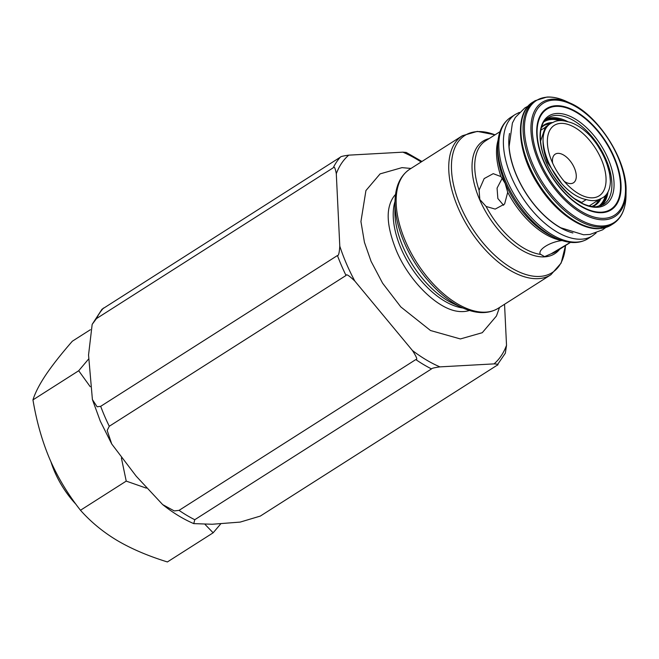 <?xml version="1.0" encoding="UTF-8"?>
<svg xmlns="http://www.w3.org/2000/svg" width="659" height="659" viewBox="0 0 659 659"><rect width="100%" height="100%" fill="white"/><g stroke="black" fill="none" stroke-linecap="round" stroke-linejoin="round"><path stroke-width="0.99" d="M479.834 199.512L479.077 190.171L484.167 178.581L493.237 173.663L500.955 176.596L505.173 183.424L507.71 192.296L504.613 204.035L495.189 209.092L486.087 206.456L479.834 199.512M570.397 242.364L551.13 253.789L544.565 256.656L540.24 254.119M486.087 206.456A65.62 35.224 57.5 0 0 540.372 254.382C537.307 249.769 550.224 241.713 562.358 240.535M502.315 178.087L497.067 188.112L497.858 198.516L503.567 205.278M605.695 227.561L602.573 229.843L589.92 234.464L583.553 234.769L560.768 227.767A67.885 36.434 -122.5 0 1 516.672 175.607A67.885 36.434 -122.5 0 1 509.102 146.652L512.397 123.044L515.363 117.409L524.902 107.887L528.287 106.033M545.331 120.235A50.99 27.365 -122.5 0 1 551.756 118.62A50.99 27.365 -122.5 0 1 563.058 120.729M606.502 194.356A50.99 27.365 -122.5 0 1 600.028 206.102M544.161 121.709A50.29 26.994 -122.5 0 1 551.624 119.493A50.29 26.994 -122.5 0 1 559.862 120.564M605.267 195.756A50.29 26.994 -122.5 0 1 598.199 206.547M543.436 125.844A47.209 25.339 -122.5 0 1 549.952 123.966M598.627 200.287A47.209 25.339 -122.5 0 1 594.138 205.46M607.211 164.931L609.6 173.202L610.391 181.225A43.873 23.551 -122.5 0 1 603.15 197.445L595.86 201.662L600.39 198.771A44.919 24.111 57.5 0 1 586.255 199.553L581.666 202.47L574.038 198.384M540.487 141.454L545.331 127.08L550.281 123.752A43.873 23.551 -122.5 0 1 553.041 122.434A44.919 24.111 57.5 0 1 567.177 121.651A43.873 23.551 57.5 0 1 591.477 137.294L596.634 143.843L601.692 152.311M603.15 197.445A43.873 23.551 -122.5 0 1 600.39 198.771M550.281 123.752A43.873 23.551 -122.5 0 0 543.032 139.972C542.892 146.784 544.375 154.297 547.489 162.534L561.954 183.902A43.873 23.551 57.5 0 0 586.255 199.553M552.127 161.957A41.772 22.422 -122.5 0 1 550.15 156.817A41.772 22.422 -122.5 0 1 562.424 123.381A41.772 22.422 -122.5 0 1 601.305 159.239A41.772 22.422 -122.5 0 1 600.407 194.916A41.772 22.422 -122.5 0 1 568.915 186.275A41.772 22.422 -122.5 0 1 552.127 161.957M552.613 163.061A16.977 9.111 -122.5 0 1 559.969 153.539A16.977 9.111 -122.5 0 1 574.351 167.921A16.977 9.111 -122.5 0 1 574.829 181.522A16.977 9.111 -122.5 0 1 564.293 181.398M395.532 194.454A69.434 37.266 57.5 0 0 389.395 206.185C386.495 216.943 388.802 231.704 396.314 250.486C408.283 279.482 435.344 307.275 456.209 311.081A69.434 37.266 57.5 0 0 469.43 310.48M504.547 304.269L506.524 345.316A127.426 68.388 -122.5 0 1 494.061 363.883L439.94 366.874A127.426 68.388 -122.5 0 1 412.443 350.514C416.653 357.013 417.781 360.036 415.804 359.575L179.05 510.371L174.256 510.923L162.674 504.605L136.191 476.169L111.725 443.977L107.17 430.442L109.279 426.266L346.033 275.47C346.148 273.691 349.081 275.553 354.83 281.072L412.443 350.514M109.279 426.266A131.24 70.439 -122.5 0 1 104.699 416.315A131.24 70.439 -122.5 0 1 100.687 406.323L337.441 255.527C338.545 256.03 339.327 252.908 339.789 246.153L336.296 173.721A127.426 68.388 -122.5 0 1 348.759 155.153L402.88 152.163A127.426 68.388 -122.5 0 1 421.142 161.99M421.949 161.471L406.191 152.427L402.88 152.163M348.759 155.153C343.306 155.903 340.497 156.578 340.332 157.196L101.972 309.269L92.169 324.368L96.461 318.594L333.215 167.798C334.204 165.969 335.225 167.938 336.296 173.721M100.687 406.323L97.104 406.776L92.408 399.593L88.545 354.962L92.169 324.368M494.061 363.883C497.973 364.114 498.97 364.584 497.059 365.292L260.305 516.088L240.189 522.093L212.19 524.251L193.771 523.617L194.759 519.712L431.513 368.916C431.686 368.307 434.495 367.623 439.94 366.874M497.059 365.292L505.354 353.175L506.524 345.316M220.823 523.781L213.145 532.801L167.394 561.946C148.02 555.949 131.256 548.782 117.121 540.446C103.092 532.027 90.884 521.969 80.48 510.255C67.852 494.201 57.654 477.256 49.895 459.414C42.25 441.489 36.607 421.653 32.95 399.889C35.207 392.69 39.499 384.362 45.817 374.897C52.259 365.35 61.098 354.122 72.333 341.214L90.357 329.731M32.95 399.889L78.701 370.745L88.677 358.941M90.242 386.726L78.701 370.745M80.48 510.255L126.231 481.111L121.388 457.956M146.306 488.13L126.231 481.111M213.145 532.801L205.155 524.523M76.007 504.333A62.951 33.79 -122.5 0 1 54.59 471.605A62.951 33.79 -122.5 0 1 50.957 461.835M489.159 138.571A66.74 35.817 57.5 0 0 479.628 199.595A66.74 35.817 57.5 0 0 559.656 249.267M565.521 245.535A81.288 43.626 -122.5 0 1 522.916 273.518A81.288 43.626 -122.5 0 1 460.707 206.662A81.288 43.626 -122.5 0 1 495.016 134.84L477.281 131.38L462.354 135.738A82.408 44.227 -122.5 0 0 458.129 207.923A82.408 44.227 -122.5 0 0 550.899 274.745L561.155 263.056L565.521 245.527M550.899 274.745L498.303 308.247A82.408 44.227 -122.5 0 1 405.532 241.425A82.408 44.227 -122.5 0 1 409.758 169.231L462.354 135.738M499.975 131.676L485.568 140.853A65.62 35.224 57.5 0 0 479.077 190.171M551.13 253.789A65.62 35.224 57.5 0 0 556.072 251.549L570.48 242.372M507.71 192.296A65.62 35.224 57.5 0 0 561.789 240.453M505.247 183.276A66.74 35.817 57.5 0 0 552.967 236.779L556.369 238.327A70.801 38 -122.5 0 1 505.741 181.571A70.801 38 -122.5 0 1 497.677 146.174L497.644 149.914A66.74 35.817 57.5 0 0 505.247 183.276M498.039 140.359A65.62 35.224 57.5 0 0 500.955 176.596M556.369 238.327C568.733 243.83 579.261 243.954 587.968 238.698A71.913 38.601 -122.5 0 1 507.01 180.385A71.913 38.601 -122.5 0 1 510.7 117.384C502.257 123.044 497.916 132.64 497.677 146.174M587.968 238.698L592.54 235.782A71.913 38.601 -122.5 0 1 511.582 177.469A71.913 38.601 -122.5 0 1 515.272 114.468L510.7 117.384M572.91 232.965A68.099 36.55 -122.5 0 1 516.541 175.615A68.099 36.55 -122.5 0 1 509.531 133.456M611.247 224.999A72.869 39.112 -122.5 0 1 600.052 228.451A72.869 39.112 -122.5 0 1 533.749 175.36A72.869 39.112 -122.5 0 1 532.95 102.079C514.415 112.565 516.771 151.965 538.181 184.742C554.763 211.407 580.925 230.156 599.426 228.657L611.247 224.999L613.397 223.632A72.869 39.112 -122.5 0 1 602.202 227.075A72.869 39.112 -122.5 0 1 535.907 173.984A72.869 39.112 -122.5 0 1 535.108 100.712L532.95 102.079M626.05 191.118A67.704 36.336 -122.5 0 1 604.46 219.776A67.704 36.336 -122.5 0 1 538.642 161.669A67.704 36.336 -122.5 0 1 552.514 99.163A67.704 36.336 -122.5 0 1 569.92 102.993C598.215 114.79 627.319 160.483 626.05 191.118L626.009 195.352A72.309 38.807 -122.5 0 1 602.952 225.971A72.309 38.807 -122.5 0 1 532.653 163.91A72.309 38.807 -122.5 0 1 547.472 97.145A72.309 38.807 -122.5 0 1 566.065 101.239C559.194 98.133 552.819 96.741 546.921 97.054L535.108 100.712M553.428 100.11A66.353 35.611 -122.5 0 1 617.936 157.056A66.353 35.611 -122.5 0 1 604.344 218.327A66.353 35.611 -122.5 0 1 539.836 161.373A66.353 35.611 -122.5 0 1 553.428 100.11M555.85 105.728A60.043 32.225 -122.5 0 1 614.221 157.262A60.043 32.225 -122.5 0 1 601.922 212.7A60.043 32.225 -122.5 0 1 543.551 161.167A60.043 32.225 -122.5 0 1 555.85 105.728M556.023 106.363A59.392 31.879 -122.5 0 1 613.76 157.336A59.392 31.879 -122.5 0 1 601.585 212.173A59.392 31.879 -122.5 0 1 543.856 161.2A59.392 31.879 -122.5 0 1 556.023 106.363M597.268 207.288A52.662 28.263 -122.5 0 1 546.072 162.089A52.662 28.263 -122.5 0 1 556.855 113.463A52.662 28.263 -122.5 0 1 608.059 158.662A52.662 28.263 -122.5 0 1 597.268 207.288M556.064 115.399A51.41 27.596 -122.5 0 1 602.837 152.855A51.41 27.596 -122.5 0 1 603.405 204.554L596.131 206.778C581.938 206.646 567.613 196.184 553.165 175.393C537.209 151.348 536.928 123.126 548.173 117.829A51.41 27.596 -122.5 0 1 556.064 115.399M568.149 121.841A51.41 27.596 57.5 0 0 552.44 117.706A51.41 27.596 57.5 0 0 546.492 119.098M601.552 205.542A51.41 27.596 57.5 0 0 607.969 192.049M541.583 127.055A47.596 25.544 -122.5 0 1 551.55 122.599A47.596 25.544 -122.5 0 1 552.646 122.574M600.777 198.96A47.596 25.544 -122.5 0 1 592.26 206.621M599.723 199.628A47.209 25.339 -122.5 0 1 594.706 205.114A47.209 25.339 -122.5 0 1 591.733 206.547M541.418 127.607L543.98 125.474A47.209 25.339 -122.5 0 1 551.155 123.241M578.042 201.102A44.919 24.111 57.5 0 0 581.666 202.47M610.391 181.225A47.975 25.75 57.5 0 0 591.477 137.294M543.032 139.972A47.975 25.75 57.5 0 0 561.954 183.902M395.005 201.967L394.914 211.341A71.114 38.164 57.5 0 0 403.02 246.886A71.114 38.164 57.5 0 0 453.87 303.898L462.396 307.778A81.288 43.626 -122.5 0 1 404.272 242.611A81.288 43.626 -122.5 0 1 395.005 201.967C395.268 186.579 400.186 175.665 409.758 169.231M395.013 201.407A69.434 37.266 57.5 0 0 401.125 248.674A69.434 37.266 57.5 0 0 462.915 308.008M339.789 246.153A127.426 68.388 57.5 0 0 354.83 281.072M333.215 167.798A131.24 70.439 -122.5 0 1 340.332 157.196M346.033 275.47A131.24 70.439 -122.5 0 1 337.441 255.527M194.759 519.712A131.24 70.439 -122.5 0 1 179.05 510.371M96.461 318.594A131.24 70.439 -122.5 0 1 103.578 307.992M431.513 368.916A131.24 70.439 -122.5 0 1 415.804 359.575M519.35 112.401L515.272 114.468M596.14 232.965L592.54 235.782M626.009 195.352C625.712 208.862 621.511 218.286 613.397 223.632M569.92 102.993L566.065 101.239M594.706 205.114L591.691 206.539M541.533 129.749L540.874 129.831M589.797 205.526L589.443 206.086M589.072 205.995L595.983 201.588M540.8 130.21L544.622 127.78M609.6 173.202C607.524 163.243 603.207 153.456 596.634 143.843M498.303 308.247C488.426 314.203 476.457 314.046 462.396 307.778M410.977 168.457L401.998 167.633L380.103 173.877L365.926 190.566L360.934 221.556L364.443 242.355L371.083 261.351L382.599 283.189L400.812 306.921L430.516 330.521L460.369 338.948L482.264 332.704L496.441 316.015L499.514 307.473M193.771 523.617C183.276 519.127 172.913 512.793 162.674 504.605M111.725 443.977L100.3 421.159L92.408 399.593"/></g></svg>

